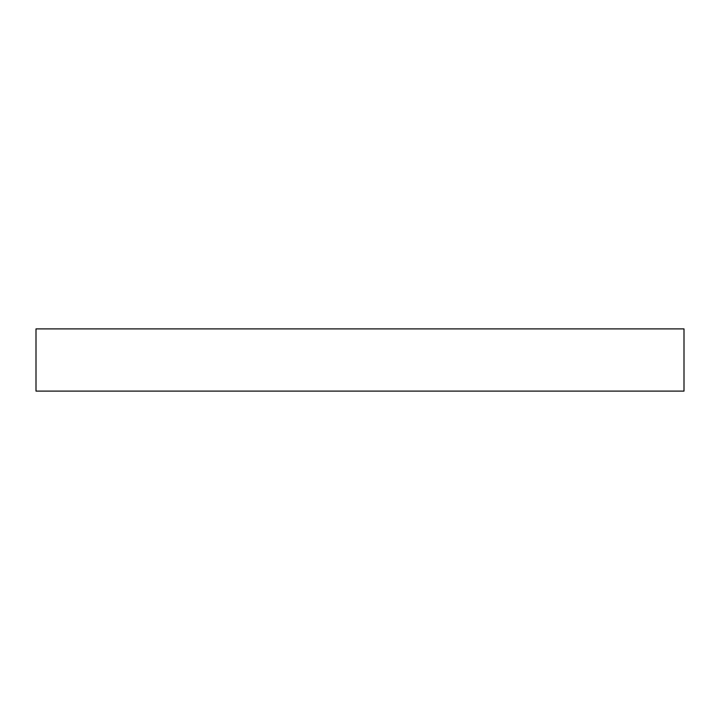 <?xml version="1.0" encoding="UTF-8"?>
<svg xmlns="http://www.w3.org/2000/svg" width="720" height="720" viewBox="0 0 720 720"><rect width="100%" height="100%" fill="white"/><g stroke="black" fill="none" stroke-linecap="round" stroke-linejoin="round"><path stroke-width="1.08" d="M684 391.104L36 391.104L36 328.896L684 328.896L684 391.104"/></g></svg>

